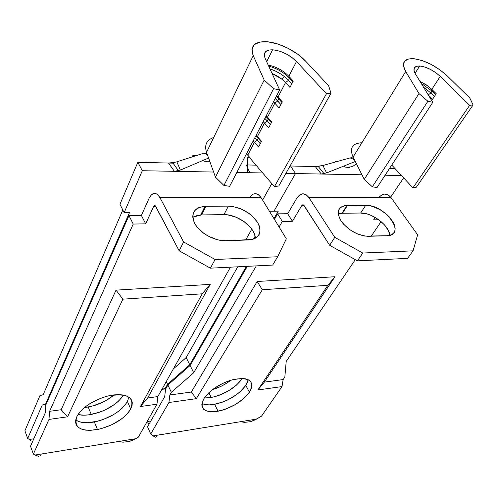 <?xml version="1.0" encoding="UTF-8"?>
<svg xmlns="http://www.w3.org/2000/svg" width="498" height="498" viewBox="0 0 498 498"><rect width="100%" height="100%" fill="white"/><g stroke="black" fill="none" stroke-linecap="round" stroke-linejoin="round"><path stroke-width="0.75" d="M206.334 153.415L207.398 154.735L206.533 152.332L215.466 177.145L223.913 185.461L273.589 88.7L264.189 80.078L253.239 55.645C249.928 46.382 254.024 41.72 265.54 41.664C278.021 41.988 296.142 50.821 305.585 61.105L328.618 85.687L330.996 93.369L326.47 93.736L274.417 186.688L249.006 156.97L274.417 186.688L326.47 93.736L296.503 61.528L288.834 76.256C283.119 70.442 276.234 66.707 268.198 65.045C276.234 66.707 283.119 70.442 288.834 76.256L293.266 81.087L289.942 87.399L285.547 82.568L278.009 97.054L276.683 95.672L282.322 101.866L279.117 107.96L274.828 103.148L267.544 117.142L266.249 115.773L271.752 121.942L268.652 127.83L264.475 123.037L257.429 136.564L256.165 135.201L258.219 138.263L255.841 135.817L258.219 138.263L257.229 140.162L254.858 137.716L257.229 140.162L254.459 142.266L247.767 155.121L250.774 158.688L246.529 153.764M207.398 154.735L215.466 177.145L223.913 185.461L229.634 186.308L279.646 89.957L273.589 88.7L264.189 80.078L215.466 177.145L264.189 80.078L253.239 55.645L206.533 152.332L253.239 55.645L251.976 49.29L254.372 44.577L260.056 42.025L268.273 41.876L278.046 44.092L288.261 48.387L297.792 54.276L305.585 61.105L328.618 85.687L330.996 93.369L278.805 185.959L330.996 93.369L326.47 93.736L296.503 61.528L291.797 57.388L286.02 53.821L279.832 51.226L273.931 49.912L269.007 50.043L265.646 51.611L264.276 54.469L265.092 58.285L279.646 89.957L265.092 58.285C262.994 52.639 265.49 49.812 272.574 49.806C281.488 50.765 289.469 54.674 296.503 61.528L288.834 76.256L289.556 78.254L288.46 80.352L285.547 82.568L281.924 79.213L272.076 73.48C277.523 75.764 282.017 78.79 285.547 82.568L278.009 97.054L278.749 98.94L277.691 100.969L274.828 103.148L273.514 101.779L274.828 103.148L267.544 117.142L268.31 118.935L265.882 116.476L268.31 118.935L267.289 120.896L264.868 118.437L267.289 120.896L264.475 123.037L257.429 136.564L261.537 141.339L258.543 147.035L254.459 142.266L247.767 155.121M278.749 98.94L276.266 96.469L278.749 98.94L277.691 100.969L275.213 98.498L280.903 104.568L277.691 100.969L274.828 103.148L279.117 107.96L282.322 101.866L278.009 97.054L278.749 98.94L281.974 102.538L278.749 98.94M289.556 78.254C283.922 72.428 276.969 68.382 268.683 66.11C276.969 68.382 283.922 72.428 289.556 78.254L288.46 80.352C283.555 75.204 277.386 71.382 269.966 68.892L275.363 71.015L280.567 73.872L284.352 76.555L288.46 80.352L291.753 83.963L288.46 80.352L285.547 82.568L289.942 87.399L293.266 81.087L288.834 76.256L289.556 78.254L292.861 81.859L289.556 78.254M84.498 407.532L88.196 407.022C98.137 405.055 106.79 400.996 114.16 394.858L107.163 399.863L102.183 402.496L91.545 406.3L84.498 407.532M123.591 395.082C116.849 404.637 106.074 411.099 91.252 414.461C86.21 415.376 81.79 415.419 77.993 414.597L84.311 415.183L89.323 414.772L100.005 412.07L105.296 409.879L114.839 404.208L118.754 400.934L123.591 395.082M75.721 419.976C79.917 422.777 86.129 423.443 94.346 421.974C109.952 418.301 120.977 411.479 127.42 401.513L130.719 409.026C124.207 418.961 113.121 425.809 97.465 429.562C80.446 431.859 73.561 427.558 76.829 416.664L75.708 420.026L75.708 423.076L76.804 425.703L78.945 427.801L82.033 429.307L85.93 430.166L90.48 430.365L100.851 428.79L111.614 424.856L121.257 419.142L125.222 415.861L128.416 412.45L130.719 409.026L132.032 405.721L132.3 402.658L131.497 399.95L129.636 397.709L126.772 396.022L123.006 394.976L118.474 394.615L113.339 394.958L107.817 396.01L102.115 397.721L91.153 402.863L86.341 406.075L82.245 409.543L79.033 413.122L76.829 416.664C82.375 407.221 92.753 400.324 107.966 395.972C127.401 392.841 134.983 397.192 130.719 409.026L127.42 401.513L125.141 404.942L121.973 408.36L118.032 411.641L113.469 414.666L103.123 419.54L97.714 421.221L87.38 422.734L82.836 422.503L78.945 421.613L75.858 420.075M156.951 404.202L157.829 396.595L230.456 267.171L157.829 396.595L147.682 397.977L210.231 284.37L202.176 293.808L140.442 406.53L156.951 404.202L138.344 437.138L156.951 404.202L140.442 406.53L147.682 397.977L157.829 396.595L156.951 404.202M245.663 240.067L251.795 229.142L245.663 240.067M39.902 395.705L43.208 394.659L122.807 209.988L43.208 394.659L39.902 395.705L24.9 430.776L39.902 395.705M129.492 212.596L45.548 404.102L42.218 405.079L27.695 438.47L24.9 430.776L27.695 438.47L42.218 405.079L46.239 404.015L45.548 404.102L129.492 212.596L124.139 212.646L142.31 170.721L137.834 162.298L119.95 204.273L124.139 212.646L119.95 204.273L137.834 162.298L168.492 163.039L137.834 162.298L142.31 170.721L174.4 171.312L142.31 170.721L124.139 212.646L129.492 212.596M256.24 165.162L247.5 164.95L256.24 165.162M176.56 161.906L172.271 162.827L168.492 163.039L173.092 163.151L168.492 163.039L174.4 171.312L213.63 172.04L174.4 171.312L168.492 163.039L175.028 162.323M246.267 164.919L249.903 172.713L236.818 172.47L262.82 172.955L249.903 172.713L247.431 167.627M45.853 404.893L45.225 412.979L30.515 446.239L45.225 412.979L45.853 404.893L128.97 215.597L45.853 404.893M255.094 193.635L258.275 194.562L261.027 197.544L286.338 238.822L261.027 197.544L159.858 197.501L157.3 194.301L154.374 193.311L151.535 194.65L149.201 198.092C152.55 191.979 156.104 191.786 159.858 197.501L183.613 241.96L179.168 250.805L155.252 205.774L154.666 205.562L153.627 206.502L155.793 206.489L153.627 206.502L145.684 223.839L141.382 215.447L149.201 198.092L141.382 215.447L128.97 215.597L133.221 224.056L145.684 223.839L153.627 206.502C154.305 205.294 155.015 205.263 155.756 206.415L179.168 250.805L210.393 268.167L215.099 259.489L183.613 241.96L159.858 197.501L261.027 197.544C257.198 192.39 253.42 192.384 249.697 197.538M45.99 404.588L42.218 405.079L45.99 404.588M271.784 183.569L262.595 200.096L271.784 183.569M35.009 455.048L33.366 454.089L48.966 419.428L67.566 416.801L122.875 299.161L202.176 293.808L122.875 299.161L116.034 290.141L210.231 284.37L116.034 290.141L61.142 409.736L67.566 416.801L48.966 419.428L49.607 411.298L61.142 409.736L49.607 411.298L133.221 224.056L49.607 411.298L48.966 419.428L33.366 454.089L30.515 446.239L33.366 454.089L38.427 456.336L35.009 455.048L135.668 438.719L35.009 455.048M138.344 437.138L135.668 438.719L138.344 437.138M29.338 439.466L27.695 438.47L29.338 439.466L33.808 438.788L29.338 439.466L30.702 440.518L29.338 439.466M286.338 238.822L277.654 256.75L215.099 259.489L277.654 256.75L272.649 265.073L210.393 268.167L272.649 265.073L277.654 256.75L286.338 238.822M255.318 238.249C255.418 227.505 237.484 214.096 223.901 214.65L228.395 206.128C240.739 207.081 250.488 212.534 257.64 222.488C262.539 232.628 259.377 238.461 248.153 239.986L224.673 240.696C213.798 240.777 199.804 232.796 194.849 223.677C190.51 213.493 193.915 207.691 205.07 206.278L198.833 207.591L196.144 209.179L194.189 211.326L193.037 213.947L192.751 216.947L193.349 220.209L194.818 223.614L197.102 227.026L203.744 233.307L207.84 235.921L216.748 239.575L221.199 240.466L225.413 240.683L251.826 239.538L254.951 238.442L257.398 236.755L259.091 234.546L259.968 231.906L260.012 228.937L259.221 225.762L257.64 222.488L252.374 216.157L248.894 213.325L240.864 208.83L232.404 206.421L228.395 206.128L205.923 206.259L201.534 214.912L227.891 214.918L236.301 217.284L244.263 221.735L250.637 227.636L252.922 230.867L254.478 234.135L255.25 237.316M192.763 217.196L197.768 215.285L201.534 214.912L192.763 217.196M132.449 440.357L135.668 438.719L129.175 441.508L132.449 440.357M128.97 215.597L141.382 215.447L145.684 223.839L133.221 224.056L128.97 215.597M215.099 259.489L210.393 268.167L179.168 250.805L183.613 241.96L215.099 259.489M228.395 206.128L223.901 214.65L201.534 214.912L205.923 206.259L228.395 206.128M210.231 284.37L202.176 293.808L140.442 406.53L147.682 397.977L210.231 284.37M122.875 299.161L116.034 290.141L61.142 409.736L67.566 416.801L122.875 299.161M127.42 401.513L128.907 397.161M208.6 158.065L180.351 170.067L174.4 171.312L180.351 170.067L208.6 158.065M247.674 172.121L247.332 171.374L247.979 172.327L249.903 172.713L248.552 172.545M247.842 157.1L247.699 157.673L249.1 157.026L247.699 157.673L247.332 171.374L247.699 157.673L248.097 156.851M205.898 153.21L203.576 153.278L207.324 154.548L203.576 153.278L176.852 161.813L180.351 170.067L176.852 161.813L203.576 153.278L205.213 153.06L206.57 153.577M176.454 161.937L176.852 161.813M253.202 140.909L258.543 147.035L261.537 141.339L257.429 136.564L258.219 138.263L257.229 140.162L260.286 143.723L257.229 140.162L254.459 142.266L253.202 140.909M263.187 121.674L268.652 127.83L271.752 121.942L267.544 117.142L268.31 118.935L267.289 120.896L270.42 124.475L267.289 120.896L264.475 123.037L263.187 121.674M213.704 137.492C206.614 139.944 204.23 144.887 206.533 152.332M274.417 186.688L278.805 185.959L274.417 186.688M279.646 89.957L229.634 186.308L223.913 185.461L273.589 88.7L279.646 89.957M271.454 122.514L268.31 118.935L271.454 122.514M261.282 141.824L258.219 138.263L261.282 141.824M40.631 455.645L41.178 454.587M120.286 441.726L122.969 442.205L129.175 441.508M419.97 81.367L426.35 84.884L431.847 89.354L432.04 91.097L421.127 83.259L432.04 91.097L430.838 92.952L423.518 87.175L430.838 92.952L428.261 94.919L430.838 92.952L434.387 96.5L430.838 92.952L432.04 91.097L435.594 94.645L432.04 91.097L431.847 89.354L436.211 93.705L432.575 99.276L428.311 95L432.575 99.276L436.211 93.705L428.056 86.098L419.97 81.367M212.503 389.623C219.22 387.618 225.345 384.475 230.885 380.192L225.127 384.12L220.558 386.548L212.503 389.623M242.265 378.592C235.149 388.073 224.803 394.372 211.214 397.485L204.342 397.964L209.944 397.684L214.489 396.763L219.22 395.275L228.557 390.83L236.625 384.998L242.265 378.592M201.939 403.455C205.008 404.986 209.235 405.279 214.613 404.326C228.233 401.145 238.635 394.827 245.819 385.365L249.405 392.206C242.159 401.643 231.701 407.987 218.043 411.23C203.956 412.979 199.237 408.783 203.9 398.655L202.369 401.811L201.808 404.693L202.225 407.19L203.589 409.207L205.836 410.682L208.861 411.56L212.559 411.815L221.336 410.483L226.098 408.951L235.51 404.451L243.671 398.593L249.405 392.206L251.073 389.1L251.839 386.205L251.658 383.641L250.531 381.505L248.483 379.881L245.582 378.841L241.928 378.443L232.958 379.619L227.991 381.157L222.973 383.261L213.592 388.807L206.346 395.344L203.9 398.655C210.467 389.486 220.552 383.043 234.153 379.333C249.865 377.117 254.951 381.412 249.405 392.206L245.819 385.365L240.136 391.764L236.313 394.808L227.412 400.062L222.643 402.079L213.337 404.538L209.135 404.874L205.45 404.594L202.418 403.691M322.611 165.573L315.271 166.587L318.421 166.662L290.558 165.99L315.271 166.587L321.328 174.039L295.488 173.559L290.558 165.99L295.488 173.559L361.965 174.792L321.328 174.039L315.271 166.587L321.104 165.94M253.513 239.052L255.082 236.289M237.745 266.81L186.202 357.539L173.354 368.931L186.202 357.539L189.75 364.735L246.448 266.374L189.75 364.735L167.565 384.294L189.75 364.735L186.202 357.539L237.745 266.81M394.945 168.511L389.579 168.386L394.945 168.511M349.814 167.421L346.72 167.347L349.814 167.421M401.463 175.52L385.103 175.221L401.463 175.52M165.573 389.156L164.682 396.669L147.539 426.805L164.682 396.669L165.573 389.156L167.907 385.016L165.573 389.156M251.453 384.823L251.801 384.294L251.453 384.823M384.711 194.058L388.129 194.899L391.048 197.594L417.629 234.807L391.048 197.594L308.909 197.563L306.083 194.687L302.803 193.79L299.566 194.998L296.87 198.092C300.767 192.602 304.782 192.427 308.909 197.563L334.781 237.341L329.651 245.296L303.562 204.995L302.909 204.809L301.72 205.649L304.166 205.637L301.72 205.649L292.419 221.274L287.701 213.729L296.87 198.092L287.701 213.729L277.629 213.847L274.429 219.394L277.629 213.847L282.329 221.448L292.419 221.274L301.72 205.649C302.504 204.566 303.307 204.535 304.122 205.574L329.651 245.296L357.421 260.852L362.756 253.028L334.781 237.341L308.909 197.563L391.048 197.594C386.996 192.931 382.925 192.925 378.835 197.588M247.332 266.33L190.112 365.464L167.907 385.016L171.349 392.312L193.703 372.741L256.296 265.882L193.703 372.741L190.112 365.464L247.332 266.33M165.734 388.863L161.887 389.368L165.734 388.863M161.931 389.287L166.039 388.328L165.23 388.434L167.565 384.294L165.23 388.434L161.931 389.287M403.635 177.854L390.687 197.115L403.635 177.854M273.962 218.641L278.282 211.146L273.95 211.189L295.488 173.559L290.558 165.99L290.066 165.977L290.558 165.99L295.488 173.559L285.896 173.379L295.488 173.559L273.95 211.189L295.488 173.559L273.95 211.189L269.424 211.233L278.282 211.146L273.962 218.641M241.941 421.949L244.543 422.366L250.45 421.694L253.526 420.623L261.475 416.204L282.017 386.573L283.119 379.576L282.017 386.573L257.839 389.978L264.326 382.128L283.119 379.576L284.831 377.086L286.207 361.405L355.279 259.657L286.207 361.405L284.831 377.086L283.119 379.576L264.326 382.128L334.967 276.732L257.173 281.495L191.307 392.05L196.324 398.655L262.309 289.743L327.846 285.317L257.839 389.978L282.017 386.573L261.475 416.204L256.52 419.111L153.135 435.887L150.738 433.995L168.922 402.515L196.324 398.655L262.309 289.743L257.173 281.495L334.967 276.732L327.846 285.317L262.309 289.743L257.173 281.495L191.307 392.05L196.324 398.655L168.922 402.515L169.824 394.97L191.307 392.05L169.824 394.97L171.349 392.312L169.824 394.97L168.922 402.515L150.738 433.995L147.539 426.805L150.738 433.995L153.527 436.186M166.27 381.549L167.565 384.294L166.27 381.549M150.832 421.015L147.134 421.582L150.832 421.015M147.813 422.64L148.921 424.028L147.813 422.64M247.462 382.252L245.819 385.365L248.166 379.719M417.629 234.807L413.079 250.83L362.756 253.028L413.079 250.83L407.588 258.356L357.421 260.852L407.588 258.356L413.079 250.83L417.629 234.807M347.467 205.444L344.448 205.749L341.921 206.633L339.985 208.058L338.721 209.982L338.186 212.329L338.403 215.018L341.068 220.994L343.421 224.05L349.727 229.671L357.29 233.917L364.903 236.108L386.691 235.753L389.61 235.361L391.988 234.39L393.737 232.883L394.802 230.91L395.138 228.545L394.746 225.88L393.644 223.023L389.529 217.165L386.678 214.383L379.906 209.602L372.554 206.427L368.993 205.606L347.467 205.444L342.493 213.244L360.658 213.026L367.493 214.078L371.153 215.41L378.299 219.431L384.344 224.747L388.409 230.599L389.816 235.305C389.374 225.619 372.112 212.49 360.658 213.026L365.688 205.338C385.328 204.373 407.501 235.598 386.691 235.753L367.885 236.32C357.253 235.392 348.32 230.294 341.099 221.037C336.05 211.849 337.993 206.658 346.938 205.45L365.688 205.338L360.658 213.026L341.964 213.256L338.223 213.922L342.493 213.244L347.467 205.444M279.079 226.988L282.329 221.448L279.079 226.988M375.243 217.47L373.643 219.855L378.76 219.761L373.643 219.855L375.243 217.47M381.107 221.616L371.184 236.226L381.107 221.616M154.43 436.777L155.488 437.213L156.727 436.702L156.87 435.781M250.45 421.694L256.52 419.111L153.135 435.887L155.488 437.213M167.907 385.016L190.112 365.464L193.703 372.741L171.349 392.312L167.907 385.016M277.629 213.847L287.701 213.729L292.419 221.274L282.329 221.448L277.629 213.847M362.756 253.028L357.421 260.852L329.651 245.296L334.781 237.341L362.756 253.028M334.967 276.732L327.846 285.317L257.839 389.978L264.326 382.128L334.967 276.732M355.304 161.508L326.588 172.918L321.328 174.039L326.588 172.918L355.304 161.508M354.346 159.59L350.088 157.916L322.903 165.492L326.588 172.918L322.903 165.492L350.088 157.916L351.775 157.729L353.225 158.202M322.443 165.616L322.903 165.492M353.014 158.078L354.171 159.242L364.256 179.367L372.336 186.806L427.888 101.25L418.974 93.562L405.702 71.544L353.088 157.082L354.171 159.242L353.088 157.082C349.378 148.242 352.142 143.474 361.386 142.783M361.143 142.789C352.086 143.573 349.397 148.336 353.088 157.082L405.702 71.544L418.974 93.562L427.888 101.25L432.787 102.32L415.338 73.804L432.787 102.32L427.888 101.25L372.336 186.806L377.036 187.559L432.787 102.32L377.036 187.559L372.336 186.806L364.256 179.367L418.974 93.562L364.256 179.367L354.171 159.242M391.745 165.068L412.935 187.864L469.664 105.296L440.232 76.375L431.847 89.354L440.232 76.375L469.664 105.296L412.935 187.864L416.353 187.204L473.1 104.922L416.353 187.204L412.935 187.864L391.745 165.068M415.338 73.804C412.568 68.6 414.006 65.997 419.658 65.991C426.705 66.838 433.565 70.299 440.232 76.375L435.781 72.652L430.608 69.471L425.311 67.18L420.493 66.06L416.714 66.24L414.436 67.722L413.95 70.343L415.338 73.804M405.702 71.544C401.226 62.978 403.604 58.683 412.842 58.652C424.57 60.009 436.018 65.748 447.192 75.877L469.795 97.988L473.1 104.922L469.664 105.296L473.1 104.922L469.795 97.988L447.192 75.877L439.815 69.732L431.268 64.479L422.516 60.681L414.523 58.789L408.211 59.038L404.345 61.447L403.448 65.773L405.702 71.544M354.339 159.584L350.088 157.916L352.497 157.866M88.196 407.022L91.252 414.461M94.346 421.974L97.465 429.562M205.07 206.278L200.688 214.937M209.907 161.694C205.873 161.999 203.819 161.483 203.75 160.126M193.386 156.534C191.568 155.768 192.545 155.457 196.33 155.594M266.667 61.715L272.574 49.806M281.924 79.213L284.352 76.555M247.792 157.206L249.199 156.82M172.794 162.753L178.427 170.746M208.849 392.729L211.214 397.485M214.613 404.326L218.043 411.23M346.938 205.45L341.964 213.256M356.437 163.767L352.503 166.587C346.079 167.627 343.52 167.322 344.809 165.678M336.119 161.806C334.818 161.302 335.353 161.153 337.725 161.358M415.071 73.343L419.658 65.991M318.222 166.432L324.086 173.709"/></g></svg>

